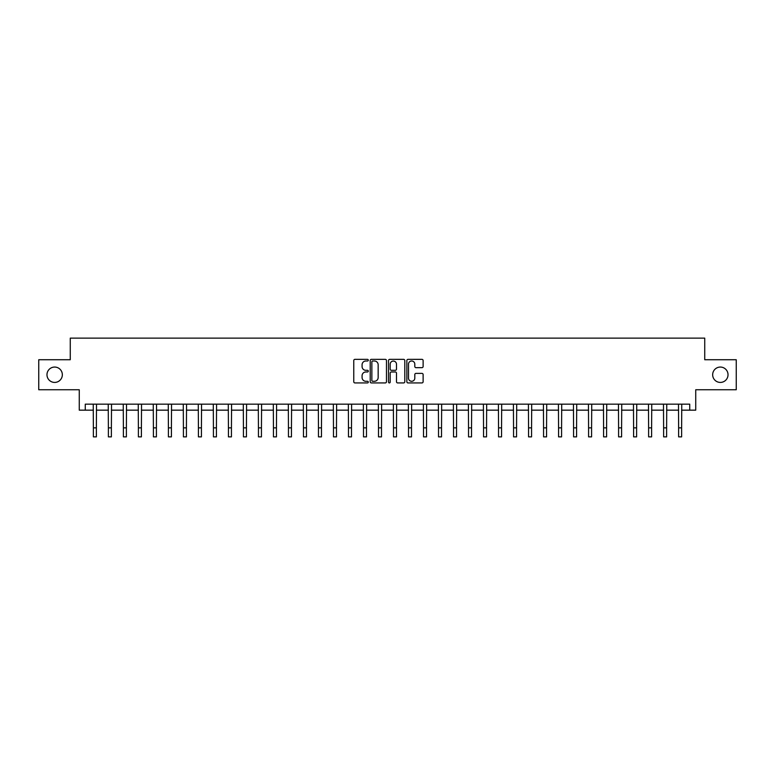 <?xml version="1.0" encoding="UTF-8"?>
<svg xmlns="http://www.w3.org/2000/svg" width="775" height="775" viewBox="0 0 775 775"><rect width="100%" height="100%" fill="white"/><g stroke="black" fill="none" stroke-linecap="round" stroke-linejoin="round"><path stroke-width="1.16" d="M368.29 360.181A0.823 0.823 0 0 0 367.466 359.358L354.95 359.358A1.182 1.182 0 0 0 353.768 360.54L353.768 381.746A1.182 1.182 0 0 0 354.95 382.927L367.466 382.927A0.823 0.823 0 0 0 368.29 382.104A0.823 0.823 0 0 0 367.466 381.281L365.848 381.281A3.768 3.768 0 0 1 362.08 377.502L362.08 375.739A3.768 3.768 0 0 1 365.848 371.971L367.466 371.971A0.823 0.823 0 0 0 368.29 371.147A0.823 0.823 0 0 0 367.466 370.314L365.848 370.314A3.768 3.768 0 0 1 362.08 366.546L362.08 364.783A3.768 3.768 0 0 1 365.848 361.005L367.466 361.005A0.823 0.823 0 0 0 368.29 360.181M712.661 374.742A7.682 7.682 0 0 0 720.343 382.424A7.682 7.682 0 0 0 728.025 374.742A7.682 7.682 0 0 0 720.343 367.059A7.682 7.682 0 0 0 712.661 374.742M46.975 374.742A7.682 7.682 0 0 0 54.657 382.424A7.682 7.682 0 0 0 62.339 374.742A7.682 7.682 0 0 0 54.657 367.059A7.682 7.682 0 0 0 46.975 374.742M421.939 367.67A1.182 1.182 0 0 0 423.121 366.488L423.121 360.54A1.182 1.182 0 0 0 421.939 359.358L408.037 359.358A1.182 1.182 0 0 0 406.856 360.54L406.856 381.746A1.182 1.182 0 0 0 408.037 382.927L421.939 382.927A1.182 1.182 0 0 0 423.121 381.746L423.121 374.558A1.182 1.182 0 0 0 421.939 373.385L415.991 373.385A1.182 1.182 0 0 0 414.809 374.558L414.809 378.123A3.148 3.148 0 0 1 411.661 381.281A3.148 3.148 0 0 1 408.502 378.123L408.502 364.163A3.148 3.148 0 0 1 411.661 361.005A3.148 3.148 0 0 1 414.809 364.163L414.809 366.488A1.182 1.182 0 0 0 415.991 367.67L421.939 367.67M85.269 410.159L85.269 404.153L689.731 404.153L689.731 410.159L695.737 410.159L695.737 389.748L736.25 389.748L736.25 359.736L704.737 359.736L704.737 338.132L70.263 338.132L70.263 359.736L38.75 359.736L38.75 389.748L79.263 389.748L79.263 410.159L93.378 410.159M386.473 360.54A1.182 1.182 0 0 0 385.291 359.358L371.39 359.358A1.182 1.182 0 0 0 370.208 360.54L370.208 381.746A1.182 1.182 0 0 0 371.39 382.927L385.291 382.927A1.182 1.182 0 0 0 386.473 381.746L386.473 360.54M389.709 359.358L403.61 359.358A1.182 1.182 0 0 1 404.792 360.54L404.792 381.746A1.182 1.182 0 0 1 403.61 382.927L397.662 382.927A1.182 1.182 0 0 1 396.49 381.746L396.49 373.143A1.182 1.182 0 0 0 395.308 371.971L391.356 371.971A1.182 1.182 0 0 0 390.183 373.143L390.183 382.104A0.823 0.823 0 0 1 389.36 382.927A0.823 0.823 0 0 1 388.527 382.104L388.527 360.54A1.182 1.182 0 0 1 389.709 359.358M96.371 410.159L108.384 410.159M111.377 410.159L123.39 410.159M126.383 410.159L138.396 410.159M141.399 410.159L153.402 410.159M156.405 410.159L168.407 410.159M171.411 410.159L183.413 410.159M186.417 410.159L198.419 410.159M201.422 410.159L213.425 410.159M216.428 410.159L228.431 410.159M231.434 410.159L243.437 410.159M246.44 410.159L258.443 410.159M261.446 410.159L273.449 410.159M276.452 410.159L288.455 410.159M291.458 410.159L303.461 410.159M306.464 410.159L318.467 410.159M321.47 410.159L333.473 410.159M336.476 410.159L348.479 410.159M351.482 410.159L363.494 410.159M366.488 410.159L378.5 410.159M381.494 410.159L393.506 410.159M396.5 410.159L408.512 410.159M411.506 410.159L423.518 410.159M426.521 410.159L438.524 410.159M441.527 410.159L453.53 410.159M456.533 410.159L468.536 410.159M471.539 410.159L483.542 410.159M486.545 410.159L498.548 410.159M501.551 410.159L513.554 410.159M516.557 410.159L528.56 410.159M531.563 410.159L543.566 410.159M546.569 410.159L558.572 410.159M561.575 410.159L573.577 410.159M576.581 410.159L588.583 410.159M591.587 410.159L603.589 410.159M606.592 410.159L618.595 410.159M621.598 410.159L633.601 410.159M636.604 410.159L648.617 410.159M651.61 410.159L663.623 410.159M666.616 410.159L678.629 410.159M681.622 410.159L689.731 410.159M372.678 361.005A0.823 0.823 0 0 0 371.855 361.838L371.855 380.448A0.823 0.823 0 0 0 372.678 381.281L374.393 381.281A3.768 3.768 0 0 0 378.161 377.502L378.161 364.783A3.768 3.768 0 0 0 374.393 361.005L372.678 361.005M396.49 364.221A3.148 3.148 0 0 0 393.332 361.073A3.148 3.148 0 0 0 390.183 364.221L390.183 369.142A1.182 1.182 0 0 0 391.356 370.314L395.308 370.314A1.182 1.182 0 0 0 396.49 369.142L396.49 364.221M93.233 404.153L93.378 427.868L96.371 427.868L96.517 404.153M93.378 427.868L93.378 436.868L96.371 436.868L96.371 427.868M108.238 404.153L108.384 427.868L111.377 427.868L111.523 404.153M108.384 427.868L108.384 436.868L111.377 436.868L111.377 427.868M123.244 404.153L123.39 427.868L126.383 427.868L126.528 404.153M123.39 427.868L123.39 436.868L126.383 436.868L126.383 427.868M138.25 404.153L138.396 427.868L141.399 427.868L141.534 404.153M138.396 427.868L138.396 436.868L141.399 436.868L141.399 427.868M153.256 404.153L153.402 427.868L156.405 427.868L156.54 404.153M153.402 427.868L153.402 436.868L156.405 436.868L156.405 427.868M168.262 404.153L168.407 427.868L171.411 427.868L171.546 404.153M168.407 427.868L168.407 436.868L171.411 436.868L171.411 427.868M183.268 404.153L183.413 427.868L186.417 427.868L186.552 404.153M183.413 427.868L183.413 436.868L186.417 436.868L186.417 427.868M198.274 404.153L198.419 427.868L201.422 427.868L201.558 404.153M198.419 427.868L198.419 436.868L201.422 436.868L201.422 427.868M213.28 404.153L213.425 427.868L216.428 427.868L216.574 404.153M213.425 427.868L213.425 436.868L216.428 436.868L216.428 427.868M228.286 404.153L228.431 427.868L231.434 427.868L231.58 404.153M228.431 427.868L228.431 436.868L231.434 436.868L231.434 427.868M243.292 404.153L243.437 427.868L246.44 427.868L246.586 404.153M243.437 427.868L243.437 436.868L246.44 436.868L246.44 427.868M258.298 404.153L258.443 427.868L261.446 427.868L261.592 404.153M258.443 427.868L258.443 436.868L261.446 436.868L261.446 427.868M273.304 404.153L273.449 427.868L276.452 427.868L276.597 404.153M273.449 427.868L273.449 436.868L276.452 436.868L276.452 427.868M288.319 404.153L288.455 427.868L291.458 427.868L291.603 404.153M288.455 427.868L288.455 436.868L291.458 436.868L291.458 427.868M303.325 404.153L303.461 427.868L306.464 427.868L306.609 404.153M303.461 427.868L303.461 436.868L306.464 436.868L306.464 427.868M318.331 404.153L318.467 427.868L321.47 427.868L321.615 404.153M318.467 427.868L318.467 436.868L321.47 436.868L321.47 427.868M333.337 404.153L333.473 427.868L336.476 427.868L336.621 404.153M333.473 427.868L333.473 436.868L336.476 436.868L336.476 427.868M348.343 404.153L348.479 427.868L351.482 427.868L351.627 404.153M348.479 427.868L348.479 436.868L351.482 436.868L351.482 427.868M363.349 404.153L363.494 427.868L366.488 427.868L366.633 404.153M363.494 427.868L363.494 436.868L366.488 436.868L366.488 427.868M378.355 404.153L378.5 427.868L381.494 427.868L381.639 404.153M378.5 427.868L378.5 436.868L381.494 436.868L381.494 427.868M393.361 404.153L393.506 427.868L396.5 427.868L396.645 404.153M393.506 427.868L393.506 436.868L396.5 436.868L396.5 427.868M408.367 404.153L408.512 427.868L411.506 427.868L411.651 404.153M408.512 427.868L408.512 436.868L411.506 436.868L411.506 427.868M423.373 404.153L423.518 427.868L426.521 427.868L426.657 404.153M423.518 427.868L423.518 436.868L426.521 436.868L426.521 427.868M438.379 404.153L438.524 427.868L441.527 427.868L441.663 404.153M438.524 427.868L438.524 436.868L441.527 436.868L441.527 427.868M453.385 404.153L453.53 427.868L456.533 427.868L456.669 404.153M453.53 427.868L453.53 436.868L456.533 436.868L456.533 427.868M468.391 404.153L468.536 427.868L471.539 427.868L471.675 404.153M468.536 427.868L468.536 436.868L471.539 436.868L471.539 427.868M483.397 404.153L483.542 427.868L486.545 427.868L486.681 404.153M483.542 427.868L483.542 436.868L486.545 436.868L486.545 427.868M498.403 404.153L498.548 427.868L501.551 427.868L501.696 404.153M498.548 427.868L498.548 436.868L501.551 436.868L501.551 427.868M513.408 404.153L513.554 427.868L516.557 427.868L516.702 404.153M513.554 427.868L513.554 436.868L516.557 436.868L516.557 427.868M528.414 404.153L528.56 427.868L531.563 427.868L531.708 404.153M528.56 427.868L528.56 436.868L531.563 436.868L531.563 427.868M543.42 404.153L543.566 427.868L546.569 427.868L546.714 404.153M543.566 427.868L543.566 436.868L546.569 436.868L546.569 427.868M558.426 404.153L558.572 427.868L561.575 427.868L561.72 404.153M558.572 427.868L558.572 436.868L561.575 436.868L561.575 427.868M573.442 404.153L573.577 427.868L576.581 427.868L576.726 404.153M573.577 427.868L573.577 436.868L576.581 436.868L576.581 427.868M588.448 404.153L588.583 427.868L591.587 427.868L591.732 404.153M588.583 427.868L588.583 436.868L591.587 436.868L591.587 427.868M603.454 404.153L603.589 427.868L606.592 427.868L606.738 404.153M603.589 427.868L603.589 436.868L606.592 436.868L606.592 427.868M618.46 404.153L618.595 427.868L621.598 427.868L621.744 404.153M618.595 427.868L618.595 436.868L621.598 436.868L621.598 427.868M633.466 404.153L633.601 427.868L636.604 427.868L636.75 404.153M633.601 427.868L633.601 436.868L636.604 436.868L636.604 427.868M648.472 404.153L648.617 427.868L651.61 427.868L651.756 404.153M648.617 427.868L648.617 436.868L651.61 436.868L651.61 427.868M663.477 404.153L663.623 427.868L666.616 427.868L666.762 404.153M663.623 427.868L663.623 436.868L666.616 436.868L666.616 427.868M678.483 404.153L678.629 427.868L681.622 427.868L681.768 404.153M678.629 427.868L678.629 436.868L681.622 436.868L681.622 427.868"/></g></svg>
